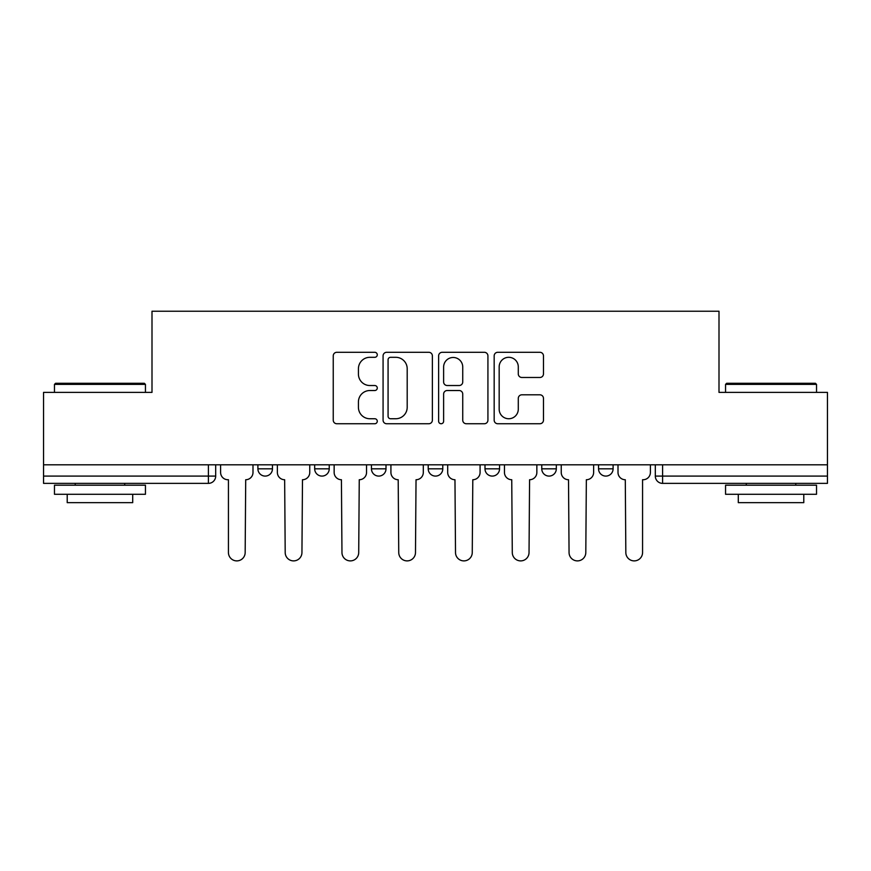 <?xml version="1.0" encoding="UTF-8"?>
<svg xmlns="http://www.w3.org/2000/svg" width="871" height="871" viewBox="0 0 871 871"><rect width="100%" height="100%" fill="white"/><g stroke="black" fill="none" stroke-linecap="round" stroke-linejoin="round"><path stroke-width="1.31" d="M377.274 354.802A2.504 2.504 0 0 0 374.77 352.298L336.816 352.298A3.571 3.571 0 0 0 333.245 355.869L333.245 420.17A3.571 3.571 0 0 0 336.816 423.742L374.77 423.742A2.504 2.504 0 0 0 377.274 421.248A2.504 2.504 0 0 0 374.77 418.744L369.859 418.744A11.432 11.432 0 0 1 358.427 407.312L358.427 401.956A11.432 11.432 0 0 1 369.859 390.524L374.77 390.524A2.504 2.504 0 0 0 377.274 388.02A2.504 2.504 0 0 0 374.77 385.526L369.859 385.526A11.432 11.432 0 0 1 358.427 374.095L358.427 368.738A11.432 11.432 0 0 1 369.859 357.306L374.77 357.306A2.504 2.504 0 0 0 377.274 354.802M598.54 464.809L598.54 468.816L613.097 468.816A7.284 7.284 0 0 1 605.813 476.089A7.284 7.284 0 0 1 598.54 468.816L598.54 464.809M541.762 464.809L541.762 468.816L556.319 468.816A7.284 7.284 0 0 1 549.046 476.089A7.284 7.284 0 0 1 541.762 468.816L541.762 464.809M428.216 464.809L428.216 468.816L442.784 468.816A7.284 7.284 0 0 1 435.5 476.089A7.284 7.284 0 0 1 428.216 468.816L428.216 464.809M539.9 377.481A3.571 3.571 0 0 0 543.471 373.909L543.471 355.869A3.571 3.571 0 0 0 539.9 352.298L497.744 352.298A3.571 3.571 0 0 0 494.173 355.869L494.173 420.17A3.571 3.571 0 0 0 497.744 423.742L539.9 423.742A3.571 3.571 0 0 0 543.471 420.17L543.471 398.385A3.571 3.571 0 0 0 539.9 394.813L521.86 394.813A3.571 3.571 0 0 0 518.289 398.385L518.289 409.185A9.559 9.559 0 0 1 508.729 418.744A9.559 9.559 0 0 1 499.17 409.185L499.17 366.854A9.559 9.559 0 0 1 508.729 357.306A9.559 9.559 0 0 1 518.289 366.854L518.289 373.909A3.571 3.571 0 0 0 521.86 377.481L539.9 377.481M43.55 464.809L43.55 392.386L152 392.386L152 311.23L719 311.23L719 392.386L827.45 392.386L827.45 464.809L43.55 464.809L43.55 476.089L215.692 476.089L215.692 464.809L215.692 476.089A7.284 7.284 0 0 1 208.409 483.372L43.55 483.372L43.55 476.089M432.375 355.869A3.571 3.571 0 0 0 428.804 352.298L386.648 352.298A3.571 3.571 0 0 0 383.077 355.869L383.077 420.17A3.571 3.571 0 0 0 386.648 423.742L428.804 423.742A3.571 3.571 0 0 0 432.375 420.17L432.375 355.869M442.196 352.298L484.352 352.298A3.571 3.571 0 0 1 487.923 355.869L487.923 420.17A3.571 3.571 0 0 1 484.352 423.742L466.312 423.742A3.571 3.571 0 0 1 462.741 420.17L462.741 394.095A3.571 3.571 0 0 0 459.169 390.524L447.204 390.524A3.571 3.571 0 0 0 443.622 394.095L443.622 421.248A2.504 2.504 0 0 1 441.129 423.742A2.504 2.504 0 0 1 438.625 421.248L438.625 355.869A3.571 3.571 0 0 1 442.196 352.298M655.308 464.809L655.308 476.089L827.45 476.089L827.45 483.372L662.591 483.372A7.284 7.284 0 0 1 655.308 476.089M827.45 464.809L827.45 476.089M613.097 464.809L613.097 468.816L613.097 464.809M556.319 468.816L556.319 464.809L556.319 468.816A7.284 7.284 0 0 1 549.046 476.089M499.551 464.809L499.551 468.816A7.284 7.284 0 0 1 492.267 476.089A7.284 7.284 0 0 1 484.995 468.816A7.284 7.284 0 0 0 492.267 476.089A7.284 7.284 0 0 0 499.551 468.816L499.551 464.809M484.995 464.809L484.995 468.816L499.551 468.816M442.784 464.809L442.784 468.816M386.005 464.809L386.005 468.816A7.284 7.284 0 0 1 378.733 476.089A7.284 7.284 0 0 1 371.449 468.816A7.284 7.284 0 0 0 378.733 476.089A7.284 7.284 0 0 0 386.005 468.816L371.449 468.816L371.449 464.809M314.681 464.809L314.681 468.816L329.238 468.816L329.238 464.809L329.238 468.816A7.284 7.284 0 0 1 321.954 476.089A7.284 7.284 0 0 1 314.681 468.816A7.284 7.284 0 0 0 321.954 476.089M257.903 464.809L257.903 468.816L272.46 468.816L272.46 464.809L272.46 468.816A7.284 7.284 0 0 1 265.187 476.089A7.284 7.284 0 0 1 257.903 468.816A7.284 7.284 0 0 0 265.187 476.089M208.409 464.809L208.409 483.372A7.284 7.284 0 0 0 215.692 476.089M390.578 357.306A2.504 2.504 0 0 0 388.074 359.799L388.074 416.24A2.504 2.504 0 0 0 390.578 418.744L395.761 418.744A11.432 11.432 0 0 0 407.193 407.312L407.193 368.738A11.432 11.432 0 0 0 395.761 357.306L390.578 357.306M462.741 367.039A9.559 9.559 0 0 0 453.181 357.48A9.559 9.559 0 0 0 443.622 367.039L443.622 381.944A3.571 3.571 0 0 0 447.204 385.526L459.169 385.526A3.571 3.571 0 0 0 462.741 381.944L462.741 367.039M220.603 472.452L220.603 464.809L220.603 472.452A7.284 7.284 0 0 0 227.875 479.736L228.431 479.736L228.431 552.519A8.372 8.372 0 0 0 236.792 560.891A8.372 8.372 0 0 0 245.165 552.519L245.709 479.736A7.284 7.284 0 0 0 252.993 472.452L252.993 464.809L252.993 472.452M227.875 479.736L228.431 479.736L228.431 552.519M245.165 552.519L245.709 479.736M277.37 472.452L277.37 464.809L277.37 472.452A7.284 7.284 0 0 0 284.654 479.736L285.198 552.519A8.372 8.372 0 0 0 293.571 560.891A8.372 8.372 0 0 0 301.943 552.519L302.487 479.736A7.284 7.284 0 0 0 309.76 472.452L309.76 464.809L309.76 472.452M334.148 472.452L334.148 464.809L334.148 472.452A7.284 7.284 0 0 0 341.421 479.736L341.965 552.519A8.372 8.372 0 0 0 350.338 560.891A8.372 8.372 0 0 0 358.71 552.519L359.255 479.736A7.284 7.284 0 0 0 366.539 472.452L366.539 464.809L366.539 472.452M284.654 479.736L285.198 552.519M301.943 552.519L302.487 479.736M341.421 479.736L341.965 552.519M358.71 552.519L359.255 479.736M54.47 384.383L55.559 383.294L144.357 383.294L145.446 384.383L54.47 384.383L54.47 392.386M145.446 494.293L54.47 494.293L54.47 485.191L145.446 485.191L145.446 494.293M132.708 494.293L132.708 502.654L67.209 502.654L67.209 494.293M725.554 384.383L726.643 383.294L815.441 383.294L816.53 384.383L725.554 384.383L725.554 392.386M816.53 494.293L725.554 494.293L725.554 485.191L816.53 485.191L816.53 494.293M803.791 494.293L803.791 502.654L738.292 502.654L738.292 494.293M390.916 472.452L390.916 464.809L390.916 472.452A7.284 7.284 0 0 0 398.199 479.736L398.744 552.519A8.372 8.372 0 0 0 407.116 560.891A8.372 8.372 0 0 0 415.489 552.519L416.033 479.736A7.284 7.284 0 0 0 423.306 472.452L423.306 464.809L423.306 472.452M447.694 472.452L447.694 464.809L447.694 472.452A7.284 7.284 0 0 0 454.967 479.736L455.511 552.519A8.372 8.372 0 0 0 463.884 560.891A8.372 8.372 0 0 0 472.256 552.519L472.801 479.736A7.284 7.284 0 0 0 480.084 472.452L480.084 464.809L480.084 472.452M504.461 472.452L504.461 464.809L504.461 472.452A7.284 7.284 0 0 0 511.745 479.736L512.29 552.519A8.372 8.372 0 0 0 520.662 560.891A8.372 8.372 0 0 0 529.035 552.519L529.579 479.736A7.284 7.284 0 0 0 536.852 472.452L536.852 464.809L536.852 472.452M398.199 479.736L398.744 552.519M415.489 552.519L416.033 479.736M454.967 479.736L455.511 552.519M472.256 552.519L472.801 479.736M511.745 479.736L512.29 552.519M529.035 552.519L529.579 479.736M561.24 472.452L561.24 464.809L561.24 472.452A7.284 7.284 0 0 0 568.513 479.736L569.057 552.519A8.372 8.372 0 0 0 577.429 560.891A8.372 8.372 0 0 0 585.802 552.519L586.346 479.736A7.284 7.284 0 0 0 593.63 472.452L593.63 464.809L593.63 472.452M568.513 479.736L569.057 552.519M585.802 552.519L586.346 479.736M618.007 472.452L618.007 464.809L618.007 472.452A7.284 7.284 0 0 0 625.291 479.736L625.835 552.519A8.372 8.372 0 0 0 634.208 560.891A8.372 8.372 0 0 0 642.569 552.519L642.569 479.736L643.125 479.736A7.284 7.284 0 0 0 650.397 472.452L650.397 464.809L650.397 472.452M625.291 479.736L625.835 552.519M642.569 552.519L642.569 479.736L643.125 479.736M662.591 464.809L662.591 483.372M145.446 392.386L145.446 384.383M124.705 485.191L124.705 483.372M75.211 485.191L75.211 483.372M816.53 392.386L816.53 384.383M795.789 485.191L795.789 483.372M746.295 485.191L746.295 483.372"/></g></svg>
